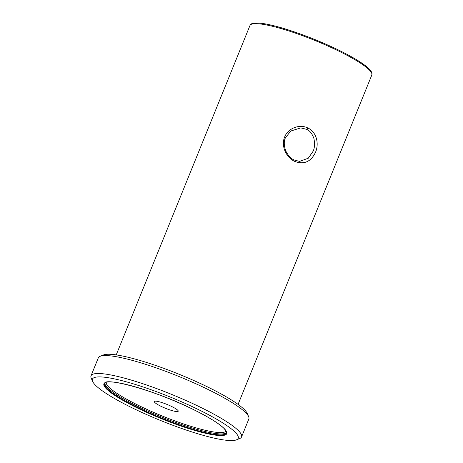 <?xml version="1.0" encoding="UTF-8"?>
<svg xmlns="http://www.w3.org/2000/svg" width="463" height="463" viewBox="0 0 463 463"><rect width="100%" height="100%" fill="white"/><g stroke="black" fill="none" stroke-linecap="round" stroke-linejoin="round"><path stroke-width="0.69" d="M294.509 161.309C286.169 157.42 280.827 145.874 284.635 137.042C288.055 128.043 299.839 123.8 308.011 128.066C316.42 131.967 319.302 143.42 315.535 152.234C310.922 161.888 303.913 164.915 294.509 161.309M285.422 137.829C283.825 140.926 283.894 145.208 285.636 150.672C288.189 155.684 291.013 158.786 294.121 159.978L299.584 161.402L308.283 158.213L313.011 151.395C314.608 148.305 314.921 144.039 313.949 138.599C312.149 133.61 309.695 130.514 306.581 129.322L300.794 127.892L290.752 131.035L285.422 137.829M171.837 406.578A12.895 2.078 22.1 0 1 178.238 411.225A12.895 2.078 22.1 0 1 160.742 406.173A12.895 2.078 22.1 0 1 154.341 401.525A12.895 2.078 22.1 0 1 171.837 406.578M236.454 439.85L239.741 438.513A81.239 13.103 -157.9 0 0 241.559 436.939L248.839 419.015A81.239 13.103 -157.9 0 0 248.631 416.625L247.207 413.372A78.658 12.686 -157.9 0 0 208.367 387.317A78.658 12.686 -157.9 0 0 103.405 354.976L100.118 356.313A81.239 13.103 -157.9 0 0 98.301 357.887L91.02 375.811A81.239 13.103 -157.9 0 0 91.228 378.207L92.652 381.46A78.658 12.686 -157.9 0 0 131.492 407.515A78.658 12.686 -157.9 0 0 236.454 439.85A78.658 12.686 -157.9 0 0 199.177 409.952A78.658 12.686 -157.9 0 0 124.466 381.315A78.658 12.686 -157.9 0 0 92.652 381.46M248.631 416.625A81.239 13.103 -157.9 0 0 208.518 389.713A81.239 13.103 -157.9 0 0 100.118 356.313M241.559 436.939A81.239 13.103 -157.9 0 0 201.243 407.637A81.239 13.103 -157.9 0 0 91.02 375.811M308.011 128.066L306.581 129.322M104.592 383.52A65.763 10.608 -157.9 0 0 137.233 407.243A65.763 10.608 -157.9 0 0 226.459 433.003C225.903 432.008 228.334 434.074 224.295 428.726C219.294 423.68 209.131 417.354 193.812 409.755C156.743 390.772 103.932 376.633 104.592 383.52M136.816 407.706A66.278 10.69 22.1 0 1 110.796 381.923A66.278 10.69 22.1 0 1 193.852 409.761A66.278 10.69 22.1 0 1 219.873 435.544A66.278 10.69 22.1 0 1 136.816 407.706M339.182 51.3A65.763 10.608 -157.9 0 0 249.956 25.534C252.451 16.656 302.264 32.341 339.194 50.357C351.521 56.44 360.613 61.839 366.476 66.55C369.752 69.166 371.586 71.447 371.98 73.409L371.818 75.023A65.763 10.608 -157.9 0 0 339.182 51.3M104.852 383.121A65.763 10.608 -157.9 0 0 137.615 406.3A65.763 10.608 -157.9 0 0 226.552 432.54M106.212 382.369A64.733 10.441 -157.9 0 0 138.443 405.374A64.733 10.441 -157.9 0 0 226.094 431.047M249.956 25.534L116.213 354.901M371.818 75.023L238.08 404.39"/></g></svg>
